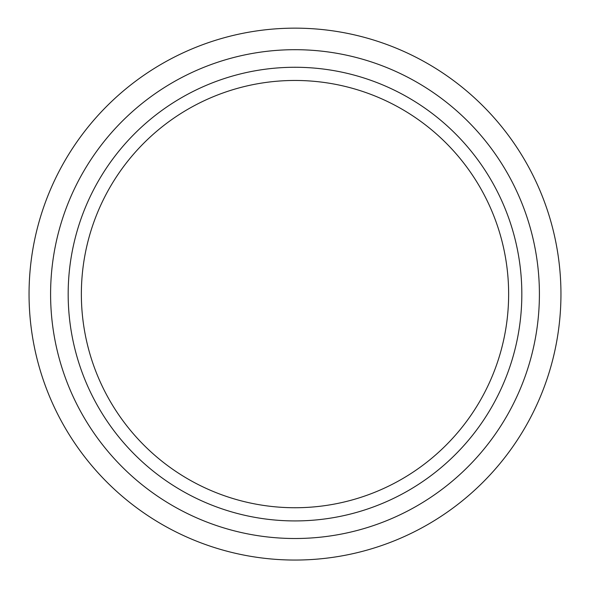 <?xml version="1.0" encoding="UTF-8"?>
<svg xmlns="http://www.w3.org/2000/svg" width="590" height="590" viewBox="0 0 590 590"><rect width="100%" height="100%" fill="white"/><g stroke="black" fill="none" stroke-linecap="round" stroke-linejoin="round"><path stroke-width="0.89" d="M295 507.739A213.639 213.639 0 0 0 480.017 187.281A213.639 213.639 0 0 0 109.983 187.281A213.639 213.639 0 0 0 295 507.739M295 560.05A265.95 265.95 0 0 0 525.321 161.129A265.95 265.95 0 0 0 64.679 161.129A265.95 265.95 0 0 0 295 560.05M295 520.926A226.826 226.826 0 0 0 491.441 180.688A226.826 226.826 0 0 0 98.559 180.688A226.826 226.826 0 0 0 295 520.926M295 538.508A244.407 244.407 0 0 0 506.663 171.897A244.407 244.407 0 0 0 83.338 171.897A244.407 244.407 0 0 0 295 538.508"/></g></svg>

